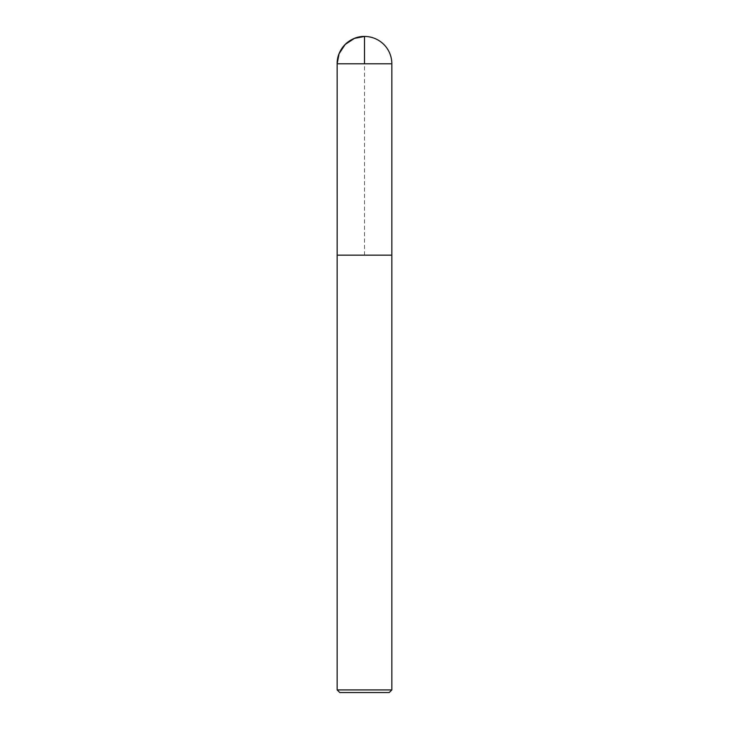 <?xml version="1.0" encoding="UTF-8"?>
<svg xmlns="http://www.w3.org/2000/svg" width="729" height="729" viewBox="0 0 729 729"><rect width="100%" height="100%" fill="white"/><g stroke="black" fill="none" stroke-linecap="round" stroke-linejoin="round"><path stroke-width="0.55" stroke-dasharray="3.65 2.73" d="M389.213 692.55L339.787 692.55M391.837 689.926L337.163 689.926M364.5 255.15L364.5 63.788M391.837 63.788L337.163 63.788"/><path stroke-width="1.09" d="M391.837 689.926L337.163 689.926L339.787 692.55L389.213 692.55L391.837 689.926L391.837 255.15L337.181 255.15L391.837 255.15L391.837 63.788A27.337 27.337 0 0 0 364.5 36.45A27.337 27.337 0 0 0 337.163 63.788C336.789 49.18 349.893 36.076 364.5 36.45M337.163 689.926L337.163 63.788L391.837 63.788M364.5 63.788L364.5 36.45L354.44 38.373L345.172 44.46L339.085 53.727L337.163 63.788L337.181 255.15L364.5 255.15"/></g></svg>
